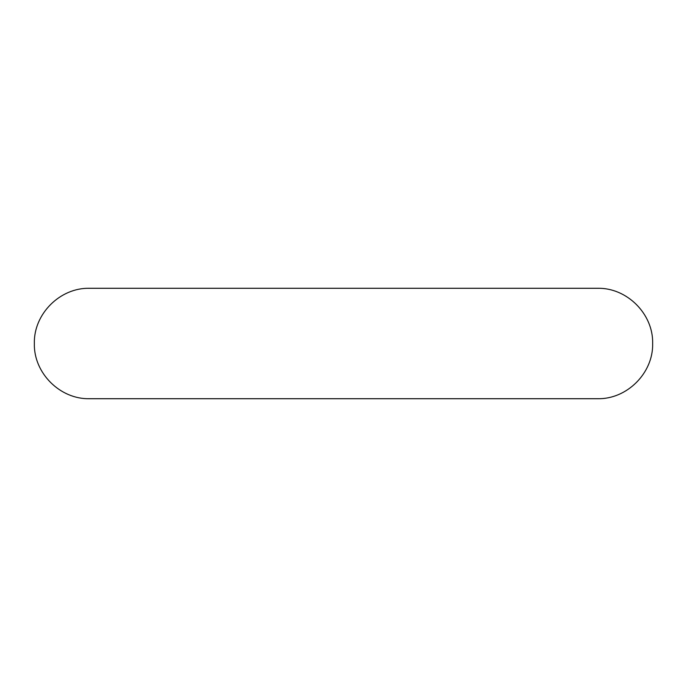 <?xml version="1.0" encoding="UTF-8"?>
<svg xmlns="http://www.w3.org/2000/svg" width="687" height="687" viewBox="0 0 687 687"><rect width="100%" height="100%" fill="white"/><g stroke="black" fill="none" stroke-linecap="round" stroke-linejoin="round"><path stroke-width="1.03" d="M34.35 343.5C33.586 314.002 60.052 287.535 89.559 288.291L597.441 288.291C626.948 287.535 653.414 314.002 652.65 343.5C653.414 372.998 626.948 399.465 597.441 398.709L89.559 398.709C60.052 399.465 33.586 372.998 34.35 343.5"/></g></svg>
